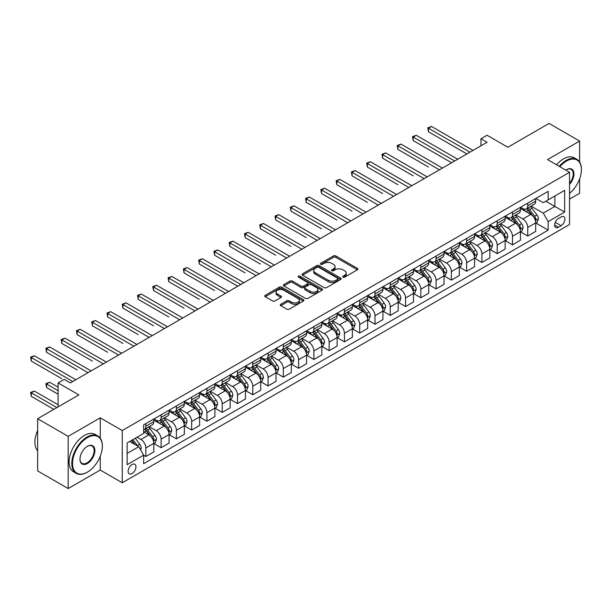 <?xml version="1.0" encoding="UTF-8"?>
<svg xmlns="http://www.w3.org/2000/svg" width="612" height="612" viewBox="0 0 612 612"><rect width="100%" height="100%" fill="white"/><g stroke="black" fill="none" stroke-linecap="round" stroke-linejoin="round"><path stroke-width="0.92" d="M343.003 277.16A1.186 0.689 0 0 0 344.686 277.16L357.431 269.8A1.698 0.979 0 0 0 357.928 269.112A1.698 0.979 0 0 0 357.431 268.416L335.835 255.954A1.698 0.979 0 0 0 333.433 255.954L320.688 263.313A1.186 0.689 0 0 0 320.344 263.795A1.186 0.689 0 0 0 320.688 264.277A1.186 0.689 0 0 0 322.371 264.277L324.023 263.328A5.431 3.136 0 0 1 331.696 263.328L333.494 264.369A5.431 3.136 0 0 1 335.085 266.58A5.431 3.136 0 0 1 333.494 268.798L331.849 269.754A1.186 0.689 0 0 0 331.497 270.236A1.186 0.689 0 0 0 331.849 270.718A1.186 0.689 0 0 0 333.525 270.718L335.177 269.77A5.431 3.136 0 0 1 342.85 269.77L344.655 270.81A5.431 3.136 0 0 1 346.239 273.021A5.431 3.136 0 0 1 344.655 275.239L343.003 276.196A1.186 0.689 0 0 0 342.659 276.678A1.186 0.689 0 0 0 343.003 277.16L343.003 276.196M132.031 473.573A5.531 3.19 120 0 0 135.65 468.7A5.531 3.19 120 0 0 134.801 464.271A5.531 3.19 120 0 0 132.031 464.539A5.531 3.19 120 0 0 128.421 469.419A5.531 3.19 120 0 0 129.27 473.849A5.531 3.19 120 0 0 132.031 473.573M280.778 304.294A1.698 0.979 0 0 0 280.281 304.983A1.698 0.979 0 0 0 280.778 305.679L286.829 309.175A1.698 0.979 0 0 0 289.231 309.175L303.384 301.005A1.698 0.979 0 0 0 303.881 300.308A1.698 0.979 0 0 0 303.384 299.62L281.795 287.15A1.698 0.979 0 0 0 279.393 287.15L265.241 295.328A1.698 0.979 0 0 0 264.744 296.017A1.698 0.979 0 0 0 265.241 296.713L272.554 300.936A1.698 0.979 0 0 0 274.956 300.936L281.015 297.44A1.698 0.979 0 0 0 281.512 296.743A1.698 0.979 0 0 0 281.015 296.055L277.389 293.959A4.536 2.616 0 0 1 276.058 292.108A4.536 2.616 0 0 1 278.858 289.683A4.536 2.616 0 0 1 283.807 290.249L298.021 298.457A4.536 2.616 0 0 1 299.345 300.308A4.536 2.616 0 0 1 296.545 302.733A4.536 2.616 0 0 1 291.603 302.167L289.231 300.798A1.698 0.979 0 0 0 286.829 300.798L280.778 304.294L280.778 305.679L286.829 302.206L286.829 300.798M579.625 162.035L579.625 141.074L549.079 123.433L507.83 147.247L487.053 135.252L480.94 138.779L487.053 142.305L70.319 382.905L64.206 379.379L58.094 382.905L58.094 406.896M100.261 438.161L100.261 417.835L68.177 436.356L37.63 418.715L78.871 394.901L58.094 382.905M100.261 417.835L122.255 430.534L569.543 172.293L569.543 224.505L122.255 482.746L122.255 430.534M579.625 141.074L547.549 159.594L569.543 172.293M324.138 287.64A1.698 0.979 0 0 0 326.54 287.64L340.693 279.462A1.698 0.979 0 0 0 341.19 278.774A1.698 0.979 0 0 0 340.693 278.077L319.104 265.616A1.698 0.979 0 0 0 316.702 265.616L302.55 273.786A1.698 0.979 0 0 0 302.053 274.482A1.698 0.979 0 0 0 302.55 275.171L324.138 287.64M298.885 277.42A1.186 0.689 0 0 1 300.087 277.588L322.019 290.249L307.882 298.404A1.698 0.979 0 0 1 305.487 298.404L283.892 285.942L283.892 284.557A1.698 0.979 0 0 0 283.394 285.246A1.698 0.979 0 0 0 283.892 285.942M283.892 284.557L289.95 281.061A1.698 0.979 0 0 1 292.352 281.061L301.104 286.11A1.698 0.979 0 0 0 303.506 286.11L307.522 283.792A1.698 0.979 0 0 0 308.02 283.104A1.698 0.979 0 0 0 307.522 282.407L298.411 277.144A1.186 0.689 0 0 1 298.059 276.662A1.186 0.689 0 0 1 298.794 276.027A1.186 0.689 0 0 1 300.087 276.173L322.042 288.849A1.698 0.979 0 0 1 322.539 289.545A1.698 0.979 0 0 1 322.042 290.233L322.042 288.849M68.177 436.356L68.177 488.567L37.63 470.926L37.63 418.715M569.543 199.107L579.625 193.285L579.625 178.849M561.112 216.954L558.427 218.507A5.355 3.091 120 0 0 554.923 223.227A5.355 3.091 120 0 0 555.742 227.526A5.355 3.091 120 0 0 558.427 227.259L561.112 225.706A5.355 3.091 120 0 0 564.616 220.986A5.355 3.091 120 0 0 563.79 216.694A5.355 3.091 120 0 0 561.112 216.954M535.875 198.433L543.272 202.702L548.161 199.879L548.161 191.342L143.644 424.889L143.644 433.426L127.143 442.95L127.143 464.684L143.644 455.16L143.644 463.697L548.161 230.15L548.161 221.613L543.272 213.144L531.117 206.129M548.161 199.879L564.654 190.355L564.654 212.089L548.161 221.613M68.177 488.567L100.261 470.047L122.255 482.746M480.94 138.779L480.94 145.832M545.835 201.226L554.877 206.443L554.877 196.001L564.654 190.355M543.272 213.144L554.877 206.443L564.654 212.089M127.143 453.393L138.756 446.691L129.713 441.466M143.644 455.229L145.847 456.498L145.847 447.961A6.916 3.993 -120 0 0 140.959 439.493L137.042 437.236M145.847 456.498L153.788 451.916L153.788 443.379A6.916 3.993 -120 0 0 148.9 434.91L143.644 431.873M153.972 443.555L161.117 447.678L161.117 439.141A6.916 3.993 -120 0 0 156.228 430.672L149.213 426.625M161.117 447.678L169.065 443.096L169.065 434.558A6.916 3.993 -120 0 0 164.177 426.09L153.788 420.092M169.249 434.734L176.394 438.858L176.394 430.32A6.916 3.993 -120 0 0 171.505 421.852L164.49 417.805M176.394 438.858L184.342 434.275L184.342 425.738A6.916 3.993 -120 0 0 179.454 417.269L169.065 411.272M184.526 425.914L191.671 430.037L191.671 421.5A6.916 3.993 -120 0 0 186.782 413.039L179.767 408.984M191.671 430.037L199.619 425.455L199.619 416.917A6.916 3.993 -120 0 0 194.731 408.449L184.342 402.451M199.803 417.093L206.948 421.217L206.948 412.679A6.916 3.993 -120 0 0 202.059 404.218L195.044 400.164M206.948 421.217L214.896 416.634L214.896 408.097A6.916 3.993 -120 0 0 210.008 399.628L199.619 393.631M215.072 408.273L222.225 412.404L222.225 403.866A6.916 3.993 -120 0 0 217.337 395.398L210.321 391.343M222.225 412.404L230.166 407.814L230.166 399.276A6.916 3.993 -120 0 0 225.277 390.808L214.896 384.81M230.349 399.452L237.502 403.583L237.502 395.046A6.916 3.993 -120 0 0 232.614 386.577L225.591 382.523M237.502 403.583L245.443 398.993L245.443 390.456A6.916 3.993 -120 0 0 240.554 381.987L230.166 375.99M245.626 390.632L252.779 394.763L252.779 386.226A6.916 3.993 -120 0 0 247.891 377.757L240.868 373.702M252.779 394.763L260.72 390.173L260.72 381.636A6.916 3.993 -120 0 0 255.831 373.167L245.443 367.169M260.903 381.812L268.056 385.942L268.056 377.405A6.916 3.993 -120 0 0 263.168 368.937L256.145 364.882M268.056 385.942L275.997 381.353L275.997 372.815A6.916 3.993 -120 0 0 271.108 364.354L260.72 358.357M276.18 372.991L283.333 377.122L283.333 368.585A6.916 3.993 -120 0 0 278.445 360.116L271.422 356.062M283.333 377.122L291.274 372.532L291.274 363.995A6.916 3.993 -120 0 0 286.385 355.534L275.997 349.536M291.457 364.178L298.61 368.302L298.61 359.764A6.916 3.993 -120 0 0 293.714 351.296L286.699 347.249M298.61 368.302L306.551 363.719L306.551 355.182A6.916 3.993 -120 0 0 301.662 346.713L291.274 340.716M306.734 355.358L313.88 359.481L313.88 350.944A6.916 3.993 -120 0 0 308.991 342.475L301.976 338.428M313.88 359.481L321.828 354.899L321.828 346.361A6.916 3.993 -120 0 0 316.94 337.893L306.551 331.895M322.011 346.537L329.157 350.661L329.157 342.123A6.916 3.993 -120 0 0 324.268 333.655L317.253 329.608M329.157 350.661L337.105 346.078L337.105 337.541A6.916 3.993 -120 0 0 332.217 329.072L321.828 323.075M337.288 337.717L344.434 341.84L344.434 333.303A6.916 3.993 -120 0 0 339.545 324.842L332.53 320.787M344.434 341.84L352.382 337.258L352.382 328.721A6.916 3.993 -120 0 0 347.494 320.252L337.105 314.254M352.566 328.896L359.711 333.027L359.711 324.482A6.916 3.993 -120 0 0 354.822 316.022L347.807 311.967M359.711 333.027L367.651 328.437L367.651 319.9A6.916 3.993 -120 0 0 362.763 311.432L352.382 305.434M367.835 320.076L374.988 324.207L374.988 315.67A6.916 3.993 -120 0 0 370.099 307.201L363.077 303.147M374.988 324.207L382.928 319.617L382.928 311.08A6.916 3.993 -120 0 0 378.04 302.611L367.651 296.613M383.112 311.256L390.265 315.387L390.265 306.849A6.916 3.993 -120 0 0 385.376 298.381L378.354 294.326M390.265 315.387L398.205 310.797L398.205 302.259A6.916 3.993 -120 0 0 393.317 293.791L382.928 287.793M398.389 302.435L405.542 306.566L405.542 298.029A6.916 3.993 -120 0 0 400.653 289.56L393.631 285.506M405.542 306.566L413.483 301.976L413.483 293.439A6.916 3.993 -120 0 0 408.594 284.978L398.205 278.98M413.666 293.615L420.819 297.746L420.819 289.208A6.916 3.993 -120 0 0 415.931 280.74L408.908 276.685M420.819 297.746L428.76 293.156L428.76 284.618A6.916 3.993 -120 0 0 423.871 276.157L413.483 270.16M428.943 284.794L436.096 288.925L436.096 280.388A6.916 3.993 -120 0 0 431.208 271.919L424.185 267.872M436.096 288.925L444.037 284.343L444.037 275.805A6.916 3.993 -120 0 0 439.148 267.337L428.76 261.339M444.22 275.981L451.365 280.105L451.365 271.567A6.916 3.993 -120 0 0 446.477 263.099L439.462 259.052M451.365 280.105L459.314 275.522L459.314 266.985A6.916 3.993 -120 0 0 454.425 258.516L444.037 252.519M459.497 267.161L466.642 271.284L466.642 262.747A6.916 3.993 -120 0 0 461.754 254.278L454.739 250.232M466.642 271.284L474.591 266.702L474.591 258.165A6.916 3.993 -120 0 0 469.702 249.696L459.314 243.698M474.774 258.341L481.919 262.464L481.919 253.926A6.916 3.993 -120 0 0 477.031 245.466L470.016 241.411M481.919 262.464L489.868 257.882L489.868 249.344A6.916 3.993 -120 0 0 484.979 240.876L474.591 234.878M490.051 249.52L497.196 253.643L497.196 245.106A6.916 3.993 -120 0 0 492.308 236.645L485.293 232.591M497.196 253.643L505.145 249.061L505.145 240.524A6.916 3.993 -120 0 0 500.256 232.055L489.868 226.058M505.321 240.7L512.473 244.831L512.473 236.293A6.916 3.993 -120 0 0 507.585 227.825L500.57 223.77M512.473 244.831L520.414 240.241L520.414 231.703A6.916 3.993 -120 0 0 515.526 223.235L505.145 217.237M520.598 231.879L527.751 236.01L527.751 227.473A6.916 3.993 -120 0 0 522.862 219.004L515.839 214.95M527.751 236.01L535.691 231.42L535.691 222.883A6.916 3.993 -120 0 0 530.803 214.414L520.414 208.417M520.598 207.254L522.862 208.562A6.916 3.993 -120 0 0 526.32 208.906A6.916 3.993 -120 0 0 527.751 205.739L527.751 203.13M505.321 216.074L507.585 217.382A6.916 3.993 -120 0 0 511.043 217.719A6.916 3.993 -120 0 0 512.473 214.56L512.473 211.943M490.051 224.895L492.308 226.203A6.916 3.993 -120 0 0 495.766 226.539A6.916 3.993 -120 0 0 497.196 223.38L497.196 220.764M474.774 233.715L477.031 235.016A6.916 3.993 -120 0 0 480.489 235.36A6.916 3.993 -120 0 0 481.919 232.2L481.919 229.584M459.497 242.536L461.754 243.836A6.916 3.993 -120 0 0 465.212 244.18A6.916 3.993 -120 0 0 466.642 241.013L466.642 238.405M444.22 251.356L446.477 252.657A6.916 3.993 -120 0 0 449.935 253.001A6.916 3.993 -120 0 0 451.365 249.834L451.365 247.225M428.943 260.177L431.208 261.477A6.916 3.993 -120 0 0 434.658 261.821A6.916 3.993 -120 0 0 436.096 258.654L436.096 256.046M413.666 268.989L415.931 270.297A6.916 3.993 -120 0 0 419.381 270.642A6.916 3.993 -120 0 0 420.819 267.475L420.819 264.866M398.389 277.81L400.653 279.118A6.916 3.993 -120 0 0 404.111 279.462A6.916 3.993 -120 0 0 405.542 276.295L405.542 273.686M383.112 286.63L385.376 287.938A6.916 3.993 -120 0 0 388.834 288.283A6.916 3.993 -120 0 0 390.265 285.115L390.265 282.507M367.835 295.451L370.099 296.759A6.916 3.993 -120 0 0 373.557 297.103A6.916 3.993 -120 0 0 374.988 293.936L374.988 291.327M352.566 304.271L354.822 305.579A6.916 3.993 -120 0 0 358.28 305.916A6.916 3.993 -120 0 0 359.711 302.756L359.711 300.14M337.288 313.092L339.545 314.4A6.916 3.993 -120 0 0 343.003 314.736A6.916 3.993 -120 0 0 344.434 311.577L344.434 308.961M322.011 321.912L324.268 323.212A6.916 3.993 -120 0 0 327.726 323.557A6.916 3.993 -120 0 0 329.157 320.397L329.157 317.781M306.734 330.732L308.991 332.033A6.916 3.993 -120 0 0 312.449 332.377A6.916 3.993 -120 0 0 313.88 329.21L313.88 326.601M291.457 339.553L293.714 340.853A6.916 3.993 -120 0 0 297.172 341.198A6.916 3.993 -120 0 0 298.61 338.031L298.61 335.422M276.18 348.366L278.445 349.674A6.916 3.993 -120 0 0 281.895 350.018A6.916 3.993 -120 0 0 283.333 346.851L283.333 344.242M260.903 357.186L263.168 358.494A6.916 3.993 -120 0 0 266.625 358.839A6.916 3.993 -120 0 0 268.056 355.671L268.056 353.063M245.626 366.007L247.891 367.315A6.916 3.993 -120 0 0 251.348 367.659A6.916 3.993 -120 0 0 252.779 364.492L252.779 361.883M230.349 374.827L232.614 376.135A6.916 3.993 -120 0 0 236.071 376.479A6.916 3.993 -120 0 0 237.502 373.312L237.502 370.704M215.072 383.647L217.337 384.956A6.916 3.993 -120 0 0 220.794 385.292A6.916 3.993 -120 0 0 222.225 382.133L222.225 379.524M199.803 392.468L202.059 393.776A6.916 3.993 -120 0 0 205.517 394.113A6.916 3.993 -120 0 0 206.948 390.953L206.948 388.337M184.526 401.288L186.782 402.597A6.916 3.993 -120 0 0 190.24 402.933A6.916 3.993 -120 0 0 191.671 399.774L191.671 397.157M169.249 410.109L171.505 411.409A6.916 3.993 -120 0 0 174.963 411.754A6.916 3.993 -120 0 0 176.394 408.587L176.394 405.978M153.972 418.929L156.228 420.23A6.916 3.993 -120 0 0 159.686 420.574A6.916 3.993 -120 0 0 161.117 417.407L161.117 414.798M535.875 223.059L548.161 230.15M526.32 208.906L534.261 204.316A6.916 3.993 -120 0 0 535.691 201.149L535.691 198.54M511.043 217.719L518.984 213.137A6.916 3.993 -120 0 0 520.414 209.97L520.414 207.361M495.766 226.539L503.707 221.957A6.916 3.993 -120 0 0 505.145 218.79L505.145 216.181M480.489 235.36L488.43 230.778A6.916 3.993 -120 0 0 489.868 227.61L489.868 225.002M465.212 244.18L473.16 239.598A6.916 3.993 -120 0 0 474.591 236.431L474.591 233.822M449.935 253.001L457.883 248.418A6.916 3.993 -120 0 0 459.314 245.251L459.314 242.643M434.658 261.821L442.606 257.231A6.916 3.993 -120 0 0 444.037 254.072L444.037 251.456M419.381 270.642L427.329 266.052A6.916 3.993 -120 0 0 428.76 262.892L428.76 260.276M404.111 279.462L412.052 274.872A6.916 3.993 -120 0 0 413.483 271.713L413.483 269.096M388.834 288.283L396.775 283.693A6.916 3.993 -120 0 0 398.205 280.526L398.205 277.917M373.557 297.103L381.498 292.513A6.916 3.993 -120 0 0 382.928 289.346L382.928 286.737M358.28 305.916L366.221 301.334A6.916 3.993 -120 0 0 367.651 298.166L367.651 295.558M343.003 314.736L350.944 310.154A6.916 3.993 -120 0 0 352.382 306.987L352.382 304.378M327.726 323.557L335.674 318.974A6.916 3.993 -120 0 0 337.105 315.807L337.105 313.199M312.449 332.377L320.397 327.795A6.916 3.993 -120 0 0 321.828 324.628L321.828 322.019M297.172 341.198L305.12 336.608A6.916 3.993 -120 0 0 306.551 333.448L306.551 330.84M281.895 350.018L289.843 345.428A6.916 3.993 -120 0 0 291.274 342.269L291.274 339.652M266.625 358.839L274.566 354.249A6.916 3.993 -120 0 0 275.997 351.089L275.997 348.473M251.348 367.659L259.289 363.069A6.916 3.993 -120 0 0 260.72 359.902L260.72 357.293M236.071 376.479L244.012 371.889A6.916 3.993 -120 0 0 245.443 368.722L245.443 366.114M220.794 385.292L228.735 380.71A6.916 3.993 -120 0 0 230.166 377.543L230.166 374.934M205.517 394.113L213.458 389.53A6.916 3.993 -120 0 0 214.896 386.363L214.896 383.755M190.24 402.933L198.181 398.351A6.916 3.993 -120 0 0 199.619 395.184L199.619 392.575M174.963 411.754L182.911 407.171A6.916 3.993 -120 0 0 184.342 404.004L184.342 401.396M159.686 420.574L167.634 415.992A6.916 3.993 -120 0 0 169.065 412.825L169.065 410.216M143.644 429.67A6.916 3.993 -120 0 0 144.409 429.394L152.357 424.804A6.916 3.993 -120 0 0 153.788 421.645L153.788 419.029M144.409 429.394A6.916 3.993 -120 0 0 145.847 426.227L145.847 423.619M138.756 446.691L143.644 455.16M100.261 470.047L100.261 456.231M343.477 277.328L344.655 276.655A5.431 3.136 0 0 0 346.239 274.436L346.239 273.021M335.085 266.58L335.085 267.995A5.431 3.136 0 0 1 333.494 270.213L332.324 270.887M357.408 269.815L335.835 257.361A1.698 0.979 0 0 0 333.433 257.361L321.162 264.445M340.67 279.477L319.104 267.023A1.698 0.979 0 0 0 316.702 267.023L302.573 275.186L302.55 273.786M337.694 279.256A1.186 0.689 0 0 0 338.046 278.774A1.186 0.689 0 0 0 337.694 278.284L318.745 267.345A1.186 0.689 0 0 0 317.062 267.345L315.325 268.347A5.431 3.136 0 0 0 313.734 270.565A5.431 3.136 0 0 0 315.325 272.784L328.277 280.258A5.431 3.136 0 0 0 335.957 280.258L337.694 279.256L337.694 280.671A1.186 0.689 0 0 0 338.046 280.181L338.046 278.774M313.734 270.565L313.734 271.98A5.431 3.136 0 0 0 315.325 274.191L315.325 272.784M337.694 280.671L335.957 281.673A5.431 3.136 0 0 1 328.277 281.673L315.325 274.191M283.914 285.957L289.95 282.469L289.95 281.061M308.02 283.104L308.02 284.511A1.698 0.979 0 0 1 307.522 285.207L303.506 287.525A1.698 0.979 0 0 1 301.104 287.525L292.352 282.469A1.698 0.979 0 0 0 289.95 282.469M310.192 291.358A4.536 2.616 0 0 0 315.142 291.924A4.536 2.616 0 0 0 317.942 289.507A4.536 2.616 0 0 0 316.611 287.655L311.607 284.764A1.698 0.979 0 0 0 309.205 284.764L305.189 287.082A1.698 0.979 0 0 0 304.692 287.778A1.698 0.979 0 0 0 305.189 288.466L310.192 291.358L310.192 292.773A4.536 2.616 0 0 0 315.142 293.339A4.536 2.616 0 0 0 317.942 290.922L317.942 289.507M304.692 287.778L304.692 289.185A1.698 0.979 0 0 0 305.189 289.881L305.189 288.466M310.192 292.773L305.189 289.881M299.345 300.308L299.345 301.724A4.536 2.616 0 0 1 296.545 304.141A4.536 2.616 0 0 1 291.603 303.575L289.231 302.206A1.698 0.979 0 0 0 286.829 302.206M276.058 292.108L276.058 293.515A4.536 2.616 0 0 0 277.389 295.367L277.389 293.959M280.992 297.447L277.389 295.367M303.361 301.02L281.795 288.566A1.698 0.979 0 0 0 279.393 288.566L265.264 296.721M535.691 223.166L537.16 222.317L538.384 218.79A4.582 2.647 -120 0 0 536.923 214.888L531.927 208.225A13.219 7.635 -120 0 0 530.482 206.496M525.517 211.362A13.219 7.635 -120 0 0 522.809 208.531M535.278 220.358L535.905 218.989A4.582 2.647 -120 0 0 534.597 216.235L529.602 209.564A13.219 7.635 -120 0 0 528.164 207.835M526.932 208.547A10.978 6.334 60 0 1 528.73 210.597L532.96 216.235M428.454 167.038L397.899 149.397L397.899 145.87L400.959 144.103L442.445 168.063M526.695 208.684A13.219 7.635 60 0 1 528.141 210.413L531.461 214.843M469.947 152.181L428.454 128.229L431.506 126.47L472.999 150.422M466.887 153.949L428.454 131.756L428.454 128.229L427.78 127.839L431.506 126.47M428.454 131.756L427.78 127.839M520.414 231.986L521.883 231.137L523.107 227.61A4.582 2.647 -120 0 0 521.646 223.709L516.65 217.046A13.219 7.635 -120 0 0 515.205 215.317M510.24 220.182A13.219 7.635 -120 0 0 507.532 217.352M520.001 229.179L520.636 227.809A4.582 2.647 -120 0 0 519.32 225.048L514.325 218.385A13.219 7.635 -120 0 0 512.887 216.656M511.655 217.367A10.978 6.334 60 0 1 513.46 219.417L517.683 225.055M413.177 175.858L382.622 158.217L382.622 154.691L385.682 152.924L427.168 176.883M511.418 217.505A13.219 7.635 60 0 1 512.864 219.234L516.184 223.663M505.145 240.807L506.606 239.958L507.83 236.431A4.582 2.647 -120 0 0 506.369 232.529L501.373 225.866A13.219 7.635 -120 0 0 499.935 224.137M494.963 229.003A13.219 7.635 -120 0 0 492.262 226.172M504.724 237.999L505.359 236.622A4.582 2.647 -120 0 0 504.043 233.868L499.055 227.205A13.219 7.635 -120 0 0 497.61 225.476M496.378 226.188A10.978 6.334 60 0 1 498.183 228.238L502.406 233.876M397.899 184.679L367.353 167.038L367.353 163.511L370.405 161.744L411.891 185.696M496.141 226.325A13.219 7.635 60 0 1 497.587 228.054L500.907 232.483M489.868 249.627L491.329 248.778L492.553 245.251A4.582 2.647 -120 0 0 491.092 241.35L486.096 234.687A13.219 7.635 -120 0 0 484.658 232.958M479.686 237.823A13.219 7.635 -120 0 0 476.985 234.993M489.447 246.82L490.082 245.443A4.582 2.647 -120 0 0 488.766 242.689L483.778 236.025A13.219 7.635 -120 0 0 482.332 234.297M481.101 235.008A10.978 6.334 60 0 1 482.906 237.058L487.129 242.696M382.622 193.499L352.076 175.858L352.076 172.332L355.128 170.564L396.622 194.517M480.864 235.146A13.219 7.635 60 0 1 482.31 236.875L485.63 241.304M454.67 161.002L413.177 137.05L416.237 135.29L457.722 159.242M451.61 162.769L413.177 140.576L413.177 137.05L412.503 136.66L416.237 135.29M413.177 140.576L412.503 136.66M439.393 169.822L397.226 145.48L400.959 144.103M397.899 149.397L397.226 145.48M424.116 178.643L381.957 154.3L385.682 152.924M382.622 158.217L381.957 154.3M474.591 258.448L476.052 257.598L477.276 254.072A4.582 2.647 -120 0 0 475.815 250.17L470.819 243.507A13.219 7.635 -120 0 0 469.381 241.778M464.416 246.644A13.219 7.635 -120 0 0 461.708 243.813M474.17 255.64L474.805 254.263A4.582 2.647 -120 0 0 473.497 251.509L468.501 244.846A13.219 7.635 -120 0 0 467.055 243.117M465.824 243.828A10.978 6.334 60 0 1 467.629 245.879L471.852 251.517M367.353 202.32L336.799 184.679L336.799 181.152L339.851 179.385L381.345 203.337M465.587 243.966A13.219 7.635 60 0 1 467.033 245.695L470.353 250.124M408.839 187.463L366.68 163.121L370.405 161.744M367.353 167.038L366.68 163.121M569.543 193.377A21.083 12.171 120 0 0 581.4 169.685A21.083 12.171 120 0 0 566.49 161.078A21.083 12.171 120 0 0 559.858 166.701M559.215 166.334A21.604 12.47 -60 0 1 566.123 160.443A21.604 12.47 -60 0 1 576.925 159.372A21.604 12.47 -60 0 1 581.4 169.256A21.604 12.47 -60 0 1 581.4 169.47M565.794 170.128A10.542 6.089 -60 0 1 566.49 169.685L566.49 169.685A10.542 6.089 -60 0 1 573.781 172.278A10.542 6.089 -60 0 1 569.543 184.38M556.53 164.781A21.604 12.47 -60 0 1 563.438 158.891A21.604 12.47 -60 0 1 574.24 157.82L576.925 159.372M569.543 183.271A10.021 5.791 120 0 0 571.134 169.402A10.021 5.791 120 0 0 566.307 169.792M87.065 472.303L87.424 472.089A21.083 12.171 120 0 0 102.334 446.27A21.083 12.171 120 0 0 87.424 437.657A21.083 12.171 120 0 0 72.514 463.483A21.083 12.171 120 0 0 87.424 472.089L87.065 472.303A21.604 12.47 -60 0 1 76.263 473.374A21.604 12.47 -60 0 1 72.95 456.062A21.604 12.47 -60 0 1 87.065 437.022A21.604 12.47 -60 0 1 97.866 435.958A21.604 12.47 -60 0 1 102.334 445.842A21.604 12.47 -60 0 1 102.334 446.056M87.424 463.483A10.542 6.089 -60 0 1 79.973 459.176A10.542 6.089 -60 0 1 87.424 446.27L87.424 446.27A10.542 6.089 -60 0 1 94.883 450.57A10.542 6.089 -60 0 1 87.424 463.483M79.973 458.962A10.021 5.791 120 0 0 82.046 463.345A10.021 5.791 120 0 0 87.065 462.848A10.021 5.791 120 0 0 93.613 454.012A10.021 5.791 120 0 0 92.075 445.98A10.021 5.791 120 0 0 87.241 446.377M76.263 473.374L73.57 471.821A21.604 12.47 -60 0 1 70.258 454.509A21.604 12.47 -60 0 1 84.372 435.469A21.604 12.47 -60 0 1 95.174 434.405L97.866 435.958M37.63 450.684A21.604 12.47 -60 0 1 37.63 430.488M459.314 267.268L460.782 266.419L461.999 262.892A4.582 2.647 -120 0 0 460.538 258.991L455.542 252.32A13.219 7.635 -120 0 0 454.104 250.599M449.139 255.464A13.219 7.635 -120 0 0 446.431 252.626M458.893 264.46L459.528 263.084A4.582 2.647 -120 0 0 458.22 260.329L453.224 253.666A13.219 7.635 -120 0 0 451.778 251.937M450.547 252.649A10.978 6.334 60 0 1 452.352 254.691L456.575 260.337M352.076 211.132L321.522 193.499L321.522 189.965L324.574 188.205L366.068 212.157M450.317 252.787A13.219 7.635 60 0 1 451.755 254.508L455.076 258.945M444.037 276.081L445.505 275.239L446.722 271.713A4.582 2.647 -120 0 0 445.261 267.811L440.273 261.14A13.219 7.635 -120 0 0 438.827 259.419M433.862 264.285A13.219 7.635 -120 0 0 431.154 261.446M443.616 273.281L444.251 271.904A4.582 2.647 -120 0 0 442.943 269.15L437.947 262.487A13.219 7.635 -120 0 0 436.501 260.758M435.277 261.469A10.978 6.334 60 0 1 437.075 263.512L441.298 269.158M336.799 219.953L306.245 202.32L306.245 198.785L309.297 197.026L350.791 220.978M435.04 261.599A13.219 7.635 60 0 1 436.478 263.328L439.798 267.765M428.76 284.901L430.228 284.06L431.445 280.526A4.582 2.647 -120 0 0 429.984 276.632L424.996 269.961A13.219 7.635 -120 0 0 423.55 268.232M418.585 273.105A13.219 7.635 -120 0 0 415.877 270.267M428.339 282.101L428.974 280.724A4.582 2.647 -120 0 0 427.666 277.97L422.67 271.307A13.219 7.635 -120 0 0 421.232 269.578M420 270.29A10.978 6.334 60 0 1 421.798 272.332L426.029 277.978M321.522 228.773L290.968 211.132L290.968 207.606L294.02 205.846L335.514 229.798M419.763 270.42A13.219 7.635 60 0 1 421.201 272.149L424.521 276.578M413.483 293.722L414.951 292.88L416.175 289.346A4.582 2.647 -120 0 0 414.707 285.452L409.719 278.781A13.219 7.635 -120 0 0 408.273 277.052M403.308 281.918A13.219 7.635 -120 0 0 400.6 279.087M413.069 290.914L413.697 289.545A4.582 2.647 -120 0 0 412.389 286.791L407.393 280.12A13.219 7.635 -120 0 0 405.955 278.399M404.723 279.103A10.978 6.334 60 0 1 406.521 281.153L410.751 286.798M306.245 237.594L275.691 219.953L275.691 216.426L278.751 214.667L320.237 238.619M404.486 279.24A13.219 7.635 60 0 1 405.932 280.969L409.244 285.399M398.205 302.542L399.674 301.693L400.898 298.166A4.582 2.647 -120 0 0 399.437 294.265L394.442 287.602A13.219 7.635 -120 0 0 392.996 285.873M388.031 290.738A13.219 7.635 -120 0 0 385.323 287.908M397.792 299.735L398.42 298.365A4.582 2.647 -120 0 0 397.112 295.611L392.116 288.94A13.219 7.635 -120 0 0 390.678 287.212M389.446 287.923A10.978 6.334 60 0 1 391.244 289.973L395.474 295.611M290.968 246.414L260.414 228.773L260.414 225.247L263.474 223.479L304.96 247.439M389.209 288.061A13.219 7.635 60 0 1 390.655 289.79L393.975 294.219M393.562 196.284L351.403 171.941L355.128 170.564M352.076 175.858L351.403 171.941M378.285 205.104L336.126 180.762L339.851 179.385M336.799 184.679L336.126 180.762M363.008 213.925L320.849 189.582L324.574 188.205M321.522 193.499L320.849 189.582M347.738 222.745L305.572 198.403L309.297 197.026M306.245 202.32L305.572 198.403M332.461 231.565L290.295 207.223L294.02 205.846M290.968 211.132L290.295 207.223M382.928 311.363L384.397 310.513L385.621 306.987A4.582 2.647 -120 0 0 384.16 303.085L379.165 296.422A13.219 7.635 -120 0 0 377.719 294.693M372.754 299.559A13.219 7.635 -120 0 0 370.046 296.728M382.515 308.555L383.15 307.186A4.582 2.647 -120 0 0 381.834 304.432L376.839 297.761A13.219 7.635 -120 0 0 375.401 296.032M374.169 296.743A10.978 6.334 60 0 1 375.975 298.794L380.197 304.432M275.691 255.235L245.137 237.594L245.137 234.067L248.197 232.3L289.683 256.26M373.932 296.881A13.219 7.635 60 0 1 375.378 298.61L378.698 303.039M317.184 240.378L275.017 216.036L278.751 214.667M275.691 219.953L275.017 216.036M367.651 320.183L369.12 319.334L370.344 315.807A4.582 2.647 -120 0 0 368.883 311.906L363.888 305.243A13.219 7.635 -120 0 0 362.442 303.514M357.477 308.379A13.219 7.635 -120 0 0 354.769 305.549M367.238 317.376L367.873 316.006A4.582 2.647 -120 0 0 366.557 313.245L361.57 306.581A13.219 7.635 -120 0 0 360.124 304.853M358.892 305.564A10.978 6.334 60 0 1 360.697 307.614L364.92 313.252M260.414 264.055L229.86 246.414L229.86 242.888L232.92 241.12L274.406 265.08M358.655 305.702A13.219 7.635 60 0 1 360.101 307.431L363.421 311.86M301.907 249.199L259.74 224.856L263.474 223.479M260.414 228.773L259.74 224.856M352.382 329.004L353.843 328.154L355.067 324.628A4.582 2.647 -120 0 0 353.606 320.726L348.611 314.063A13.219 7.635 -120 0 0 347.172 312.334M342.2 317.2A13.219 7.635 -120 0 0 339.499 314.369M351.961 326.196L352.596 324.819A4.582 2.647 -120 0 0 351.28 322.065L346.293 315.402A13.219 7.635 -120 0 0 344.847 313.673M343.615 314.384A10.978 6.334 60 0 1 345.42 316.435L349.643 322.073M245.137 272.875L214.59 255.235L214.59 251.708L217.643 249.941L259.136 273.893M343.378 314.522A13.219 7.635 60 0 1 344.824 316.251L348.144 320.68M286.63 258.019L244.471 233.677L248.197 232.3M245.137 237.594L244.471 233.677M337.105 337.824L338.566 336.975L339.79 333.448A4.582 2.647 -120 0 0 338.329 329.547L333.333 322.884A13.219 7.635 -120 0 0 331.895 321.155M326.93 326.02A13.219 7.635 -120 0 0 324.222 323.19M336.684 335.016L337.319 333.639A4.582 2.647 -120 0 0 336.003 330.885L331.015 324.222A13.219 7.635 -120 0 0 329.57 322.493M328.338 323.205A10.978 6.334 60 0 1 330.143 325.255L334.366 330.893M229.86 281.696L237.747 286.248M328.101 323.343A13.219 7.635 60 0 1 329.547 325.071L332.867 329.501M271.353 266.84L229.194 242.497L232.92 241.12M229.86 246.414L229.194 242.497M321.828 346.644L323.289 345.795L324.513 342.269A4.582 2.647 -120 0 0 323.052 338.367L318.056 331.704A13.219 7.635 -120 0 0 316.618 329.975M311.653 334.841A13.219 7.635 -120 0 0 308.945 332.01M321.407 343.837L322.042 342.46A4.582 2.647 -120 0 0 320.734 339.706L315.738 333.043A13.219 7.635 -120 0 0 314.293 331.314M313.061 332.025A10.978 6.334 60 0 1 314.866 334.075L319.089 339.714M214.59 290.516L184.036 272.875L184.036 269.349L187.088 267.582L228.582 291.534M312.831 332.163A13.219 7.635 60 0 1 314.27 333.884L317.59 338.321M256.076 275.66L213.917 251.318L217.643 249.941M214.59 255.235L213.917 251.318M306.551 355.457L308.02 354.616L309.236 351.089A4.582 2.647 -120 0 0 307.775 347.188L302.779 340.517A13.219 7.635 -120 0 0 301.341 338.796M296.376 343.661A13.219 7.635 -120 0 0 293.668 340.823M306.13 352.657L306.765 351.28A4.582 2.647 -120 0 0 305.457 348.526L300.461 341.863A13.219 7.635 -120 0 0 299.016 340.134M297.792 340.846A10.978 6.334 60 0 1 299.589 342.888L303.812 348.534M199.313 299.329L168.759 281.696L168.759 278.162L171.811 276.402L213.305 300.354M297.554 340.983A13.219 7.635 60 0 1 298.993 342.705L302.313 347.142M240.799 284.481L199.313 260.528L202.365 258.761L243.859 282.713M237.747 286.24L199.313 264.055L199.313 260.528L198.64 260.138L202.365 258.761M199.313 264.055L198.64 260.138M291.274 364.278L292.743 363.436L293.959 359.902A4.582 2.647 -120 0 0 292.498 356.008L287.51 349.337A13.219 7.635 -120 0 0 286.064 347.608M281.099 352.481A13.219 7.635 -120 0 0 278.391 349.643M290.853 361.478L291.488 360.101A4.582 2.647 -120 0 0 290.18 357.347L285.184 350.684A13.219 7.635 -120 0 0 283.738 348.955M282.514 349.666A10.978 6.334 60 0 1 284.312 351.709L288.543 357.354M184.036 308.15L153.482 290.509L153.482 286.982L156.534 285.223L198.028 309.175M282.277 349.796A13.219 7.635 60 0 1 283.716 351.525L287.036 355.962M275.997 373.098L277.466 372.257L278.682 368.722A4.582 2.647 -120 0 0 277.221 364.828L272.233 358.158A13.219 7.635 -120 0 0 270.787 356.429M265.822 361.302A13.219 7.635 -120 0 0 263.114 358.464M275.584 370.298L276.211 368.921A4.582 2.647 -120 0 0 274.903 366.167L269.907 359.496A13.219 7.635 -120 0 0 268.469 357.775M267.237 358.479A10.978 6.334 60 0 1 269.035 360.529L273.266 366.175M168.759 316.97L138.205 299.329L138.205 295.803L141.257 294.043L182.751 317.995M267 358.617A13.219 7.635 60 0 1 268.438 360.346L271.759 364.775M260.72 381.919L262.188 381.069L263.412 377.543A4.582 2.647 -120 0 0 261.951 373.641L256.956 366.978A13.219 7.635 -120 0 0 255.51 365.249M250.545 370.115A13.219 7.635 -120 0 0 247.837 367.284M260.307 379.111L260.934 377.742A4.582 2.647 -120 0 0 259.626 374.988L254.63 368.317A13.219 7.635 -120 0 0 253.192 366.596M251.96 367.299A10.978 6.334 60 0 1 253.758 369.35L257.989 374.988M153.482 325.791L122.928 308.15L122.928 304.623L125.988 302.863L167.474 326.816M251.723 367.437A13.219 7.635 60 0 1 253.169 369.166L256.489 373.595M245.443 390.739L246.911 389.89L248.135 386.363A4.582 2.647 -120 0 0 246.674 382.462L241.679 375.799A13.219 7.635 -120 0 0 240.233 374.07M235.268 378.935A13.219 7.635 -120 0 0 232.56 376.105M245.03 387.932L245.657 386.562A4.582 2.647 -120 0 0 244.349 383.808L239.353 377.137A13.219 7.635 -120 0 0 237.915 375.408M236.683 376.12A10.978 6.334 60 0 1 238.481 378.17L242.712 383.808M138.205 334.611L107.651 316.97L107.651 313.443L110.711 311.676L152.197 335.636M236.446 376.258A13.219 7.635 60 0 1 237.892 377.987L241.212 382.416M230.166 399.559L231.634 398.71L232.858 395.184A4.582 2.647 -120 0 0 231.397 391.282L226.402 384.619A13.219 7.635 -120 0 0 224.956 382.89M219.991 387.756A13.219 7.635 -120 0 0 217.283 384.925M229.752 396.752L230.387 395.383A4.582 2.647 -120 0 0 229.072 392.629L224.076 385.958A13.219 7.635 -120 0 0 222.638 384.229M221.406 384.94A10.978 6.334 60 0 1 223.212 386.991L227.435 392.629M122.928 343.431L92.374 325.791L92.374 322.264L95.434 320.497L136.92 344.457M221.169 385.078A13.219 7.635 60 0 1 222.615 386.807L225.935 391.236M214.896 408.38L216.357 407.531L217.581 404.004A4.582 2.647 -120 0 0 216.12 400.103L211.125 393.439A13.219 7.635 -120 0 0 209.687 391.711M204.714 396.576A13.219 7.635 -120 0 0 202.014 393.746M214.475 405.572L215.11 404.195A4.582 2.647 -120 0 0 213.795 401.441L208.807 394.778A13.219 7.635 -120 0 0 207.361 393.049M206.129 393.761A10.978 6.334 60 0 1 207.935 395.811L212.157 401.449M107.651 352.252L77.104 334.611L77.104 331.084L80.157 329.317L121.643 353.269M205.892 393.899A13.219 7.635 60 0 1 207.338 395.627L210.658 400.057M199.619 417.2L201.08 416.351L202.304 412.825A4.582 2.647 -120 0 0 200.843 408.923L195.848 402.26A13.219 7.635 -120 0 0 194.409 400.531M189.437 405.396A13.219 7.635 -120 0 0 186.737 402.566M199.198 414.393L199.833 413.016A4.582 2.647 -120 0 0 198.518 410.262L193.53 403.599A13.219 7.635 -120 0 0 192.084 401.87M190.852 402.581A10.978 6.334 60 0 1 192.658 404.631L196.88 410.269M92.374 361.072L61.827 343.431L61.827 339.905L64.88 338.138L106.373 362.09M190.615 402.719A13.219 7.635 60 0 1 192.061 404.448L195.381 408.877M184.342 426.021L185.803 425.172L187.027 421.645A4.582 2.647 -120 0 0 185.566 417.744L180.571 411.08A13.219 7.635 -120 0 0 179.132 409.352M174.168 414.217A13.219 7.635 -120 0 0 171.459 411.386M183.921 423.213L184.556 421.836A4.582 2.647 -120 0 0 183.248 419.082L178.253 412.419A13.219 7.635 -120 0 0 176.807 410.69M175.575 411.402A10.978 6.334 60 0 1 177.381 413.452L181.603 419.09M77.104 369.893L46.55 352.252L46.55 348.725L49.603 346.958L91.096 370.91M175.346 411.539A13.219 7.635 60 0 1 176.784 413.268L180.104 417.698M169.065 434.841L170.534 433.992L171.75 430.466A4.582 2.647 -120 0 0 170.289 426.564L165.294 419.901A13.219 7.635 -120 0 0 163.855 418.172M158.891 423.037A13.219 7.635 -120 0 0 156.182 420.199M168.644 432.034L169.279 430.657A4.582 2.647 -120 0 0 167.971 427.903L162.976 421.24A13.219 7.635 -120 0 0 161.53 419.511M160.306 420.222A10.978 6.334 60 0 1 162.103 422.265L166.326 427.91M61.827 378.713L31.273 361.072L31.273 357.538L34.326 355.779L75.819 379.731M160.069 420.36A13.219 7.635 60 0 1 161.507 422.081L164.827 426.518M153.788 443.654L155.257 442.813L156.473 439.286A4.582 2.647 -120 0 0 155.012 435.384L150.024 428.714A13.219 7.635 -120 0 0 148.578 426.992M153.367 440.854L154.002 439.477A4.582 2.647 -120 0 0 152.694 436.723L147.699 430.06A13.219 7.635 -120 0 0 146.253 428.331M145.029 429.043A10.978 6.334 60 0 1 146.826 431.085L151.049 436.731M58.094 387.144L49.603 382.24L46.55 383.999L46.55 387.526L58.094 394.197M144.792 429.173A13.219 7.635 60 0 1 146.23 430.902L149.55 435.339M46.55 387.526L45.877 383.617L58.094 390.67M45.877 383.617L49.603 382.24M140.592 449.866L141.196 448.099A4.582 2.647 -120 0 0 139.735 444.205L135.283 438.253M58.094 404.777L34.326 391.06L31.273 392.82L31.273 396.347L53.818 409.367M137.83 446.156A4.582 2.647 -120 0 0 137.417 445.544L132.957 439.592M131.81 440.257L135.015 444.534M131.496 440.441L134.212 444.067M31.273 396.347L30.6 392.43L56.878 407.6M30.6 392.43L34.326 391.06M225.522 293.301L183.363 268.959L187.088 267.582M184.036 272.875L183.363 268.959M210.245 302.121L168.086 277.779L171.811 276.402M168.759 281.696L168.086 277.779M194.976 310.942L152.809 286.6L156.534 285.223M153.482 290.509L152.809 286.6M179.698 319.755L137.532 295.412L141.257 294.043M138.205 299.329L137.532 295.412M164.421 328.575L122.255 304.233L125.988 302.863M122.928 308.15L122.255 304.233M149.144 337.396L106.978 313.053L110.711 311.676M107.651 316.97L106.978 313.053M133.867 346.216L91.708 321.874L95.434 320.497M92.374 325.791L91.708 321.874M118.59 355.037L76.431 330.694L80.157 329.317M77.104 334.611L76.431 330.694M103.313 363.857L61.154 339.515L64.88 338.138M61.827 343.431L61.154 339.515M88.036 372.677L45.877 348.335L49.603 346.958M46.55 352.252L45.877 348.335M72.759 381.498L30.6 357.156L34.326 355.779M31.273 361.072L30.6 357.156M140.959 439.493L148.9 434.91M156.228 430.672L164.177 426.09M171.505 421.852L179.454 417.269M186.782 413.039L194.731 408.449M202.059 404.218L210.008 399.628M217.337 395.398L225.277 390.808M232.614 386.577L240.554 381.987M247.891 377.757L255.831 373.167M263.168 368.937L271.108 364.354M278.445 360.116L286.385 355.534M293.714 351.296L301.662 346.713M308.991 342.475L316.94 337.893M324.268 333.655L332.217 329.072M339.545 324.842L347.494 320.252M354.822 316.022L362.763 311.432M370.099 307.201L378.04 302.611M385.376 298.381L393.317 293.791M400.653 289.56L408.594 284.978M415.931 280.74L423.871 276.157M431.208 271.919L439.148 267.337M446.477 263.099L454.425 258.516M461.754 254.278L469.702 249.696M477.031 245.466L484.979 240.876M492.308 236.645L500.256 232.055M507.585 227.825L515.526 223.235M522.862 219.004L530.803 214.414M527.751 205.739L535.691 201.149M527.751 227.473L535.691 222.883M512.473 236.293L520.414 231.703M512.473 214.56L520.414 209.97M497.196 245.106L505.145 240.524M497.196 223.38L505.145 218.79M481.919 253.926L489.868 249.344M481.919 232.2L489.868 227.61M466.642 262.747L474.591 258.165M466.642 241.013L474.591 236.431M451.365 271.567L459.314 266.985M451.365 249.834L459.314 245.251M436.096 280.388L444.037 275.805M436.096 258.654L444.037 254.072M420.819 289.208L428.76 284.618M420.819 267.475L428.76 262.892M405.542 298.029L413.483 293.439M405.542 276.295L413.483 271.713M390.265 306.849L398.205 302.259M390.265 285.115L398.205 280.526M374.988 315.67L382.928 311.08M374.988 293.936L382.928 289.346M359.711 324.482L367.651 319.9M359.711 302.756L367.651 298.166M344.434 333.303L352.382 328.721M344.434 311.577L352.382 306.987M329.157 342.123L337.105 337.541M329.157 320.397L337.105 315.807M313.88 350.944L321.828 346.361M313.88 329.21L321.828 324.628M298.61 359.764L306.551 355.182M298.61 338.031L306.551 333.448M283.333 368.585L291.274 363.995M283.333 346.851L291.274 342.269M268.056 377.405L275.997 372.815M268.056 355.671L275.997 351.089M252.779 386.226L260.72 381.636M252.779 364.492L260.72 359.902M237.502 395.046L245.443 390.456M237.502 373.312L245.443 368.722M222.225 403.866L230.166 399.276M222.225 382.133L230.166 377.543M206.948 412.679L214.896 408.097M206.948 390.953L214.896 386.363M191.671 421.5L199.619 416.917M191.671 399.774L199.619 395.184M176.394 430.32L184.342 425.738M176.394 408.587L184.342 404.004M161.117 439.141L169.065 434.558M161.117 417.407L169.065 412.825M145.847 447.961L153.788 443.379M145.847 426.227L153.788 421.645M555.252 222.324L561.112 225.706M554.633 225.071L558.427 227.259M344.655 276.655L344.655 275.239M331.849 270.718L331.849 269.754M333.494 270.213L333.494 268.798M320.688 264.277L320.688 263.313M333.433 257.361L333.433 255.954M335.835 257.361L335.835 255.954M357.431 269.8L357.431 268.416M316.702 267.023L316.702 265.616M319.104 267.023L319.104 265.616M340.693 279.462L340.693 278.077M328.277 281.673L328.277 280.258M335.957 281.673L335.957 280.258M292.352 282.469L292.352 281.061M301.104 287.525L301.104 286.11M303.506 287.525L303.506 286.11M307.522 285.207L307.522 283.792M300.087 277.588L300.087 276.173M289.231 302.206L289.231 300.798M291.603 303.575L291.603 302.167M281.015 297.44L281.015 296.055M265.241 296.713L265.241 295.328M279.393 288.566L279.393 287.15M281.795 288.566L281.795 287.15M303.384 301.005L303.384 299.62M535.355 220.611L538.353 218.882M529.602 209.564L531.927 208.225M526.006 211.645L528.141 210.413M534.597 216.235L536.923 214.888M534.238 218.017L535.905 218.989M520.078 229.431L523.076 227.702M514.325 218.385L516.65 217.046M510.729 220.465L512.864 219.234M519.32 225.048L521.646 223.709M518.961 226.838L520.636 227.809M504.801 238.252L507.799 236.523M499.055 227.205L501.373 225.866M495.452 229.286L497.587 228.054M504.043 233.868L506.369 232.529M503.684 235.658L505.359 236.622M489.524 247.072L492.522 245.335M483.778 236.025L486.096 234.687M480.175 238.106L482.31 236.875M488.766 242.689L491.092 241.35M488.407 244.479L490.082 245.443M474.246 255.893L477.245 254.156M468.501 244.846L470.819 243.507M464.898 246.927L467.033 245.695M473.497 251.509L475.815 250.17M473.13 253.299L474.805 254.263M458.969 264.713L461.968 262.976M453.224 253.666L455.542 252.32M449.621 255.74L451.755 254.508M458.22 260.329L460.538 258.991M457.853 262.12L459.528 263.084M443.692 273.533L446.691 271.797M437.947 262.487L440.273 261.14M434.344 264.56L436.478 263.328M442.943 269.15L445.261 267.811M442.575 270.94L444.251 271.904M428.415 282.346L431.414 280.617M422.67 271.307L424.996 269.961M419.067 273.38L421.201 272.149M427.666 277.97L429.984 276.632M427.298 279.76L428.974 280.724M413.138 291.167L416.145 289.438M407.393 280.12L409.719 278.781M403.798 282.201L405.932 280.969M412.389 286.791L414.707 285.452M412.029 288.581L413.697 289.545M397.869 299.987L400.868 298.258M392.116 288.94L394.442 287.602M388.521 291.021L390.655 289.79M397.112 295.611L399.437 294.265M396.752 297.394L398.42 298.365M382.592 308.808L385.591 307.079M376.839 297.761L379.165 296.422M373.243 299.842L375.378 298.61M381.834 304.432L384.16 303.085M381.475 306.214L383.15 307.186M367.315 317.628L370.314 315.899M361.57 306.581L363.888 305.243M357.966 308.662L360.101 307.431M366.557 313.245L368.883 311.906M366.198 315.035L367.873 316.006M352.038 326.448L355.037 324.712M346.293 315.402L348.611 314.063M342.689 317.483L344.824 316.251M351.28 322.065L353.606 320.726M350.921 323.855L352.596 324.819M336.761 335.269L339.759 333.532M331.015 324.222L333.333 322.884M327.412 326.303L329.547 325.071M336.003 330.885L338.329 329.547M335.644 332.676L337.319 333.639M321.484 344.089L324.482 342.353M315.738 333.043L318.056 331.704M312.135 335.124L314.27 333.884M320.734 339.706L323.052 338.367M320.367 341.496L322.042 342.46M306.207 352.91L309.205 351.173M300.461 341.863L302.779 340.517M296.858 343.936L298.993 342.705M305.457 348.526L307.775 347.188M305.09 350.316L306.765 351.28M290.93 361.723L293.928 359.994M285.184 350.684L287.51 349.337M281.581 352.757L283.716 351.525M290.18 357.347L292.498 356.008M289.813 359.137L291.488 360.101M275.652 370.543L278.659 368.814M269.907 359.496L272.233 358.158M266.304 361.577L268.438 360.346M274.903 366.167L277.221 364.828M274.536 367.957L276.211 368.921M260.375 379.363L263.382 377.635M254.63 368.317L256.956 366.978M251.035 370.398L253.169 369.166M259.626 374.988L261.951 373.641M259.266 376.77L260.934 377.742M245.106 388.184L248.105 386.455M239.353 377.137L241.679 375.799M235.758 379.218L237.892 377.987M244.349 383.808L246.674 382.462M243.989 385.591L245.657 386.562M229.829 397.004L232.828 395.276M224.076 385.958L226.402 384.619M220.481 388.039L222.615 386.807M229.072 392.629L231.397 391.282M228.712 394.411L230.387 395.383M214.552 405.825L217.551 404.096M208.807 394.778L211.125 393.439M205.204 396.859L207.338 395.627M213.795 401.441L216.12 400.103M213.435 403.232L215.11 404.195M199.275 414.645L202.274 412.909M193.53 403.599L195.848 402.26M189.927 405.679L192.061 404.448M198.518 410.262L200.843 408.923M198.158 412.052L199.833 413.016M183.998 423.466L186.997 421.729M178.253 412.419L180.571 411.08M174.65 414.5L176.784 413.268M183.248 419.082L185.566 417.744M182.881 420.872L184.556 421.836M168.721 432.286L171.72 430.55M162.976 421.24L165.294 419.901M159.372 423.313L161.507 422.081M167.971 427.903L170.289 426.564M167.604 429.693L169.279 430.657M153.444 441.107L156.442 439.37M147.699 430.06L150.024 428.714M144.095 432.133L146.23 430.902M152.694 436.723L155.012 435.384M152.327 438.513L154.002 439.477M140.01 448.864L141.173 448.191M137.417 445.544L139.735 444.205M581.4 169.685L581.4 169.256M102.334 446.27L102.334 445.842"/></g></svg>
